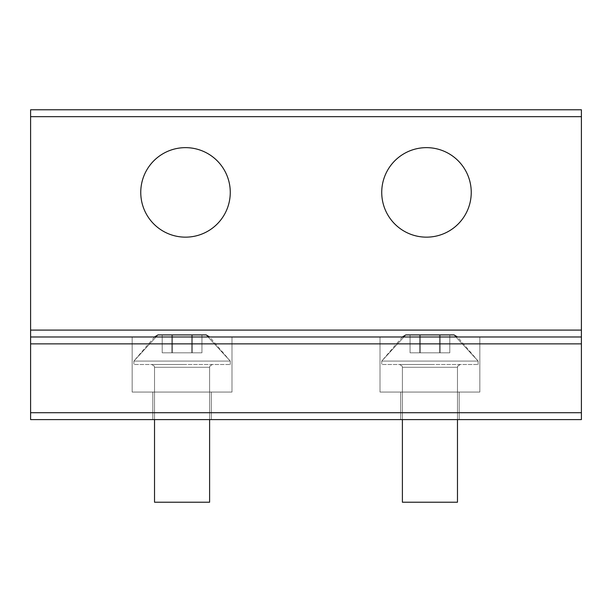 <?xml version="1.0" encoding="UTF-8"?>
<svg xmlns="http://www.w3.org/2000/svg" width="612" height="612" viewBox="0 0 612 612"><rect width="100%" height="100%" fill="white"/><g stroke="black" fill="none" stroke-linecap="round" stroke-linejoin="round"><path stroke-width="0.46" stroke-dasharray="3.06 2.29" d="M430.542 502.223L402.39 502.223L430.542 502.223M402.344 336.983L381.735 361.08L405.832 334.917L381.735 361.08L405.832 334.917L381.735 361.08L405.832 334.917L381.735 361.08L405.832 334.917L454.028 334.917L405.832 334.917L454.028 334.917L405.832 334.917L454.028 334.917L405.832 334.917L454.028 334.917L405.832 334.917L454.028 334.917L405.832 334.917L454.028 334.917L405.832 334.917L454.028 334.917L405.832 334.917L454.028 334.917L478.125 361.08L381.735 361.08L478.125 361.08L381.735 361.08L478.125 361.08L381.735 361.08L478.125 361.08L381.735 361.08L478.125 361.08L381.735 361.08L478.125 361.08L381.735 361.08L478.125 361.08L381.735 361.08L478.125 361.08L381.735 361.08L478.125 361.08L478.125 364.522L381.735 364.522L478.125 364.522L381.735 364.522L478.125 364.522L381.735 364.522L478.125 364.522L381.735 364.522L478.125 364.522L381.735 364.522L478.125 364.522L381.735 364.522L478.125 364.522L381.735 364.522L478.125 364.522L381.735 364.522L478.125 364.522L478.125 361.08L478.125 364.522L478.125 361.08L478.125 364.522L478.125 361.08L478.125 364.522L478.125 361.08L454.028 334.917L478.125 361.08L454.028 334.917L478.125 361.08L454.028 334.917L478.125 361.08L457.516 336.983M449.797 334.917L410.063 334.917L449.797 334.917L449.797 352.818L410.063 352.818L449.797 352.818L410.063 352.818L449.797 352.818L410.063 352.818L449.797 352.818L410.063 352.818L449.797 352.818L410.063 352.818L449.797 352.818L410.063 352.818L449.797 352.818L410.063 352.818L449.797 352.818L410.063 352.818L449.797 352.818L449.797 334.917L439.485 334.917L439.485 352.818L439.485 334.917L419.618 334.917L419.618 352.818L419.618 334.917L410.063 334.917L410.063 352.818L410.063 334.917L420.375 334.917L420.375 352.818L420.375 334.917L440.242 334.917L440.242 352.818L440.242 334.917L449.797 334.917L410.063 334.917L449.797 334.917L449.797 352.818L449.797 334.917L439.485 334.917L439.485 352.818L439.485 334.917L419.618 334.917L419.618 352.818L419.618 334.917L410.063 334.917L410.063 352.818L410.063 334.917L420.375 334.917L420.375 352.818L420.375 334.917L440.242 334.917L440.242 352.818L440.242 334.917L449.797 334.917L410.063 334.917L449.797 334.917L449.797 352.818L449.797 334.917L439.485 334.917L439.485 352.818L439.485 334.917L419.618 334.917L419.618 352.818L419.618 334.917L410.063 334.917L410.063 352.818L410.063 334.917L420.375 334.917L420.375 352.818L420.375 334.917L440.242 334.917L440.242 352.818L440.242 334.917L449.797 334.917L410.063 334.917L449.797 334.917L449.797 352.818L449.797 334.917L439.485 334.917L439.485 352.818L439.485 334.917L419.618 334.917L419.618 352.818L419.618 334.917L410.063 334.917L410.063 352.818L410.063 334.917L420.375 334.917L420.375 352.818L420.375 334.917L440.242 334.917L440.242 352.818L440.242 334.917L449.797 334.917M430.603 364.522L399.636 364.522L430.603 364.522M182.682 502.223L154.53 502.223L182.682 502.223M154.484 336.983L133.875 361.08L157.972 334.917L133.875 361.08L157.972 334.917L133.875 361.08L157.972 334.917L133.875 361.08L157.972 334.917L206.167 334.917L157.972 334.917L206.167 334.917L157.972 334.917L206.167 334.917L157.972 334.917L206.167 334.917L157.972 334.917L206.167 334.917L157.972 334.917L206.167 334.917L157.972 334.917L206.167 334.917L157.972 334.917L206.167 334.917L230.265 361.08L133.875 361.08L230.265 361.08L133.875 361.08L230.265 361.08L133.875 361.08L230.265 361.08L133.875 361.08L230.265 361.08L133.875 361.08L230.265 361.08L133.875 361.08L230.265 361.08L133.875 361.08L230.265 361.08L133.875 361.08L230.265 361.08L230.265 364.522L133.875 364.522L230.265 364.522L133.875 364.522L230.265 364.522L133.875 364.522L230.265 364.522L133.875 364.522L230.265 364.522L133.875 364.522L230.265 364.522L133.875 364.522L230.265 364.522L133.875 364.522L230.265 364.522L133.875 364.522L230.265 364.522L230.265 361.08L230.265 364.522L230.265 361.08L230.265 364.522L230.265 361.08L230.265 364.522L230.265 361.08L206.167 334.917L230.265 361.08L206.167 334.917L230.265 361.08L206.167 334.917L230.265 361.08L209.656 336.983M201.937 334.917L162.203 334.917L201.937 334.917L201.937 352.818L162.203 352.818L201.937 352.818L162.203 352.818L201.937 352.818L162.203 352.818L201.937 352.818L162.203 352.818L201.937 352.818L162.203 352.818L201.937 352.818L162.203 352.818L201.937 352.818L162.203 352.818L201.937 352.818L162.203 352.818L201.937 352.818L201.937 334.917L191.625 334.917L191.625 352.818L191.625 334.917L171.758 334.917L171.758 352.818L171.758 334.917L162.203 334.917L162.203 352.818L162.203 334.917L172.515 334.917L172.515 352.818L172.515 334.917L192.382 334.917L192.382 352.818L192.382 334.917L201.937 334.917L162.203 334.917L201.937 334.917L201.937 352.818L201.937 334.917L191.625 334.917L191.625 352.818L191.625 334.917L171.758 334.917L171.758 352.818L171.758 334.917L162.203 334.917L162.203 352.818L162.203 334.917L172.515 334.917L172.515 352.818L172.515 334.917L192.382 334.917L192.382 352.818L192.382 334.917L201.937 334.917L162.203 334.917L201.937 334.917L201.937 352.818L201.937 334.917L191.625 334.917L191.625 352.818L191.625 334.917L171.758 334.917L171.758 352.818L171.758 334.917L162.203 334.917L162.203 352.818L162.203 334.917L172.515 334.917L172.515 352.818L172.515 334.917L192.382 334.917L192.382 352.818L192.382 334.917L201.937 334.917L162.203 334.917L201.937 334.917L201.937 352.818L201.937 334.917L191.625 334.917L191.625 352.818L191.625 334.917L171.758 334.917L171.758 352.818L171.758 334.917L162.203 334.917L162.203 352.818L162.203 334.917L172.515 334.917L172.515 352.818L172.515 334.917L192.382 334.917L192.382 352.818L192.382 334.917L201.937 334.917M182.743 364.522L151.776 364.522L182.743 364.522M402.39 419.603L402.39 367.276L402.107 366.068L399.636 364.522L402.107 366.068L402.39 367.276L402.39 502.223L402.39 367.276L402.107 366.068L399.636 364.522L402.107 366.068L402.39 367.276L402.39 502.223L402.39 367.276L402.107 366.068L399.636 364.522L402.107 366.068L402.39 367.276L402.39 502.223L402.39 367.276L402.107 366.068L399.636 364.522L402.107 366.068L402.39 367.276L402.39 502.223L457.47 502.223L457.47 367.276L402.39 367.276L457.47 367.276L402.39 367.276L457.47 367.276L402.39 367.276L457.47 367.276L402.39 367.276L457.47 367.276L402.39 367.276L457.47 367.276L402.39 367.276L457.47 367.276L402.39 367.276L457.47 367.276L402.39 367.276L457.47 367.276L458.258 365.341L460.224 364.522L457.753 366.068L457.47 367.276L457.47 502.223L457.47 367.276L457.753 366.068L460.224 364.522L457.753 366.068L457.47 367.276L457.47 502.223L457.47 367.276L457.753 366.068L460.224 364.522L457.753 366.068L457.47 367.276L457.47 502.223L457.47 367.276L457.753 366.068L460.224 364.522L457.753 366.068L457.47 367.276L457.47 419.603M154.53 419.603L154.53 367.276L154.247 366.068L151.776 364.522L154.247 366.068L154.53 367.276L154.53 502.223L154.53 367.276L154.247 366.068L151.776 364.522L154.247 366.068L154.53 367.276L154.53 502.223L154.53 367.276L154.247 366.068L151.776 364.522L154.247 366.068L154.53 367.276L154.53 502.223L154.53 367.276L154.247 366.068L151.776 364.522L154.247 366.068L154.53 367.276L154.53 502.223L209.61 502.223L209.61 367.276L154.53 367.276L209.61 367.276L154.53 367.276L209.61 367.276L154.53 367.276L209.61 367.276L154.53 367.276L209.61 367.276L154.53 367.276L209.61 367.276L154.53 367.276L209.61 367.276L154.53 367.276L209.61 367.276L154.53 367.276L209.61 367.276L209.893 366.068L212.364 364.522L209.893 366.068L209.61 367.276L209.61 502.223L209.61 367.276L209.893 366.068L212.364 364.522L209.893 366.068L209.61 367.276L209.61 502.223L209.61 367.276L209.893 366.068L212.364 364.522L209.893 366.068L209.61 367.276L209.61 502.223L209.61 367.276L209.893 366.068L212.364 364.522L209.893 366.068L209.61 367.276L209.61 419.603M206.971 153.122A44.752 44.752 0 0 1 224.788 213.856A44.752 44.752 0 0 1 164.054 231.673A44.752 44.752 0 0 1 146.237 170.939A44.752 44.752 0 0 1 206.971 153.122A44.752 44.752 0 0 1 224.788 213.856A44.752 44.752 0 0 1 164.054 231.673A44.752 44.752 0 0 1 146.237 170.939A44.752 44.752 0 0 1 206.971 153.122A44.752 44.752 0 0 1 224.788 213.856A44.752 44.752 0 0 1 164.054 231.673A44.752 44.752 0 0 1 146.237 170.939A44.752 44.752 0 0 1 206.971 153.122A44.752 44.752 0 0 1 224.788 213.856A44.752 44.752 0 0 1 164.054 231.673A44.752 44.752 0 0 1 146.237 170.939A44.752 44.752 0 0 1 206.971 153.122A44.752 44.752 0 0 1 224.788 213.856A44.752 44.752 0 0 1 164.054 231.673A44.752 44.752 0 0 1 146.237 170.939A44.752 44.752 0 0 1 206.971 153.122A44.752 44.752 0 0 1 224.788 213.856A44.752 44.752 0 0 1 164.054 231.673A44.752 44.752 0 0 1 146.237 170.939A44.752 44.752 0 0 1 206.971 153.122A44.752 44.752 0 0 1 224.788 213.856A44.752 44.752 0 0 1 164.054 231.673A44.752 44.752 0 0 1 146.237 170.939A44.752 44.752 0 0 1 206.971 153.122M581.4 412.718L30.6 412.718L581.4 412.718L30.6 412.718L581.4 412.718L30.6 412.718L581.4 412.718L581.4 343.868L581.4 412.718L30.6 412.718L30.6 419.603L581.4 419.603L30.6 419.603L30.6 412.718L30.6 419.603L581.4 419.603L30.6 419.603L30.6 412.718L30.6 419.603L30.6 412.718L30.6 419.603L581.4 419.603L581.4 336.983L442.927 336.983L479.846 336.983L479.846 392.062L479.846 336.983L380.014 336.983L380.014 392.062L380.014 336.983L479.846 336.983L195.067 336.983L231.986 336.983L231.986 392.062L231.986 336.983L30.6 336.983L581.4 336.983L132.154 336.983L231.986 336.983L132.154 336.983L132.154 392.062L132.154 336.983L169.073 336.983L30.6 336.983L581.4 336.983L442.927 336.983L479.846 336.983L479.846 392.062L479.846 336.983L380.014 336.983L380.014 392.062L380.014 336.983L479.846 336.983L195.067 336.983L231.986 336.983L231.986 392.062L231.986 336.983L30.6 336.983L581.4 336.983L132.154 336.983L231.986 336.983L132.154 336.983L132.154 392.062L132.154 336.983L169.073 336.983L30.6 336.983L581.4 336.983L442.927 336.983L479.846 336.983L479.846 392.062L479.846 336.983L380.014 336.983L380.014 392.062L380.014 336.983L581.4 336.983L442.927 336.983L479.846 336.983L479.846 392.062L380.014 392.062L479.846 392.062L380.014 392.062L479.846 392.062L380.014 392.062L479.846 392.062L380.014 392.062L479.846 392.062L380.014 392.062L479.846 392.062L380.014 392.062L479.846 392.062L380.014 392.062L479.846 392.062L380.014 392.062L479.846 392.062L479.846 336.983L195.067 336.983L231.986 336.983L231.986 392.062L132.154 392.062L231.986 392.062L132.154 392.062L231.986 392.062L132.154 392.062L231.986 392.062L132.154 392.062L231.986 392.062L132.154 392.062L231.986 392.062L132.154 392.062L231.986 392.062L132.154 392.062L231.986 392.062L132.154 392.062L231.986 392.062L231.986 336.983L30.6 336.983L581.4 336.983L581.4 412.718L581.4 330.098L581.4 419.603L581.4 330.098L581.4 336.983L30.6 336.983L30.6 109.778L30.6 343.868L30.6 109.778L581.4 109.778L581.4 116.663L581.4 109.778L581.4 116.663L581.4 109.778L30.6 109.778L581.4 109.778L581.4 116.663L581.4 109.778L30.6 109.778L581.4 109.778L581.4 116.663L30.6 116.663M581.4 336.983L30.6 336.983L30.6 330.098L30.6 336.983L231.986 336.983L132.154 336.983L132.154 392.062L132.154 336.983L231.986 336.983L231.986 392.062L231.986 336.983L195.067 336.983L479.846 336.983L380.014 336.983L380.014 392.062L380.014 336.983L442.927 336.983L132.154 336.983L231.986 336.983L132.154 336.983L132.154 392.062L132.154 336.983L169.073 336.983L30.6 336.983L581.4 336.983L581.4 116.663M447.946 153.122A44.752 44.752 0 0 0 387.212 170.939A44.752 44.752 0 0 0 405.029 231.673A44.752 44.752 0 0 0 465.763 213.856A44.752 44.752 0 0 0 447.946 153.122A44.752 44.752 0 0 0 387.212 170.939A44.752 44.752 0 0 0 405.029 231.673A44.752 44.752 0 0 0 465.763 213.856A44.752 44.752 0 0 0 447.946 153.122A44.752 44.752 0 0 0 387.212 170.939A44.752 44.752 0 0 0 405.029 231.673A44.752 44.752 0 0 0 465.763 213.856A44.752 44.752 0 0 0 447.946 153.122A44.752 44.752 0 0 0 387.212 170.939A44.752 44.752 0 0 0 405.029 231.673A44.752 44.752 0 0 0 465.763 213.856A44.752 44.752 0 0 0 447.946 153.122A44.752 44.752 0 0 0 387.212 170.939A44.752 44.752 0 0 0 405.029 231.673A44.752 44.752 0 0 0 465.763 213.856A44.752 44.752 0 0 0 447.946 153.122A44.752 44.752 0 0 0 387.212 170.939A44.752 44.752 0 0 0 405.029 231.673A44.752 44.752 0 0 0 465.763 213.856A44.752 44.752 0 0 0 447.946 153.122A44.752 44.752 0 0 0 387.212 170.939A44.752 44.752 0 0 0 405.029 231.673A44.752 44.752 0 0 0 465.763 213.856A44.752 44.752 0 0 0 447.946 153.122M459.191 392.062L400.669 392.062L459.191 392.062L400.669 392.062L459.191 392.062L400.669 392.062L459.191 392.062L400.669 392.062L459.191 392.062L400.669 392.062L459.191 392.062L400.669 392.062L459.191 392.062L400.669 392.062L459.191 392.062L400.669 392.062L459.191 392.062L459.191 419.603L400.669 419.603L400.669 392.062L400.669 419.603L459.191 419.603L459.191 392.062L459.191 419.603L400.669 419.603L459.191 419.603L400.669 419.603L400.669 392.062L400.669 419.603L459.191 419.603L459.191 392.062L459.191 419.603L400.669 419.603L459.191 419.603L400.669 419.603L400.669 392.062L400.669 419.603L459.191 419.603L459.191 392.062L459.191 419.603L400.669 419.603L459.191 419.603L400.669 419.603L400.669 392.062L400.669 419.603L459.191 419.603L459.191 392.062M211.331 392.062L152.809 392.062L211.331 392.062L152.809 392.062L211.331 392.062L152.809 392.062L211.331 392.062L152.809 392.062L211.331 392.062L152.809 392.062L211.331 392.062L152.809 392.062L211.331 392.062L152.809 392.062L211.331 392.062L152.809 392.062L211.331 392.062L211.331 419.603L152.809 419.603L152.809 392.062L152.809 419.603L211.331 419.603L211.331 392.062L211.331 419.603L152.809 419.603L211.331 419.603L152.809 419.603L152.809 392.062L152.809 419.603L211.331 419.603L211.331 392.062L211.331 419.603L152.809 419.603L211.331 419.603L152.809 419.603L152.809 392.062L152.809 419.603L211.331 419.603L211.331 392.062L211.331 419.603L152.809 419.603L211.331 419.603L152.809 419.603L152.809 392.062L152.809 419.603L211.331 419.603L211.331 392.062M30.6 412.718L30.6 336.983M581.4 109.778L30.6 109.778L581.4 109.778M211.331 419.603L152.809 419.603L211.331 419.603M459.191 419.603L400.669 419.603L459.191 419.603M581.4 419.603L30.6 419.603L581.4 419.603M581.4 330.098L30.6 330.098M581.4 343.868L30.6 343.868M381.735 361.08L381.735 364.522L381.735 361.08M133.875 361.08L133.875 364.522L133.875 361.08"/><path stroke-width="0.92" d="M457.47 419.603L457.47 502.223L402.39 502.223L402.39 419.603M457.516 336.983L454.028 334.917L405.832 334.917L402.344 336.983M209.61 419.603L209.61 502.223L154.53 502.223L154.53 419.603M209.656 336.983L206.167 334.917L157.972 334.917L154.484 336.983M206.971 153.122A44.752 44.752 0 0 1 224.788 213.856A44.752 44.752 0 0 1 164.054 231.673A44.752 44.752 0 0 1 146.237 170.939A44.752 44.752 0 0 1 206.971 153.122M581.4 116.663L581.4 330.098L30.6 330.098L30.6 109.778L581.4 109.778L581.4 116.663L30.6 116.663M447.946 153.122A44.752 44.752 0 0 0 387.212 170.939A44.752 44.752 0 0 0 405.029 231.673A44.752 44.752 0 0 0 465.763 213.856A44.752 44.752 0 0 0 447.946 153.122M581.4 330.098L581.4 336.983L30.6 336.983L30.6 330.098M581.4 412.718L30.6 412.718L30.6 419.603L581.4 419.603L581.4 336.983M30.6 412.718L30.6 336.983M581.4 343.868L30.6 343.868"/></g></svg>
